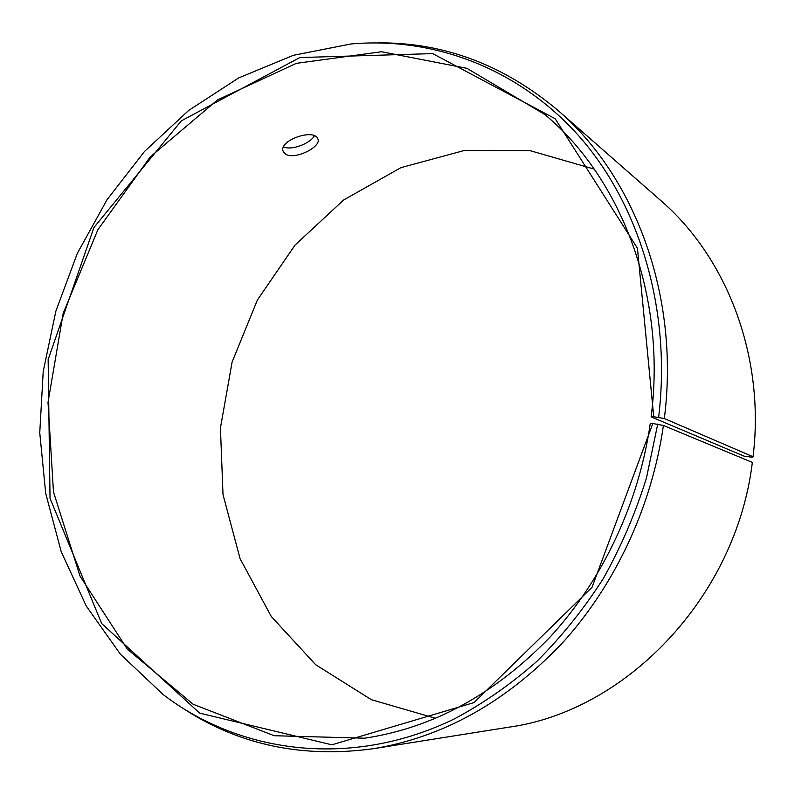 <?xml version="1.0" encoding="UTF-8"?>
<svg xmlns="http://www.w3.org/2000/svg" width="795" height="795" viewBox="0 0 795 795"><rect width="100%" height="100%" fill="white"/><g stroke="black" fill="none" stroke-linecap="round" stroke-linejoin="round"><path stroke-width="1.19" d="M653.729 416.709L664.322 418.538L753.064 456.757L752.179 457.234L744.18 456.181L651.135 416.868L653.729 416.709L637.441 248.219L555.168 118.723L432.689 53.613L299.874 57.538L181.33 120.86L93.919 227.529L48.137 359.578L50.035 498.306L101.69 623.558L199.714 713.155L331.863 744.816L473.999 702.601L592.056 587.276L652.824 423.516L663.408 425.464L752.348 462.422C735.961 597.78 625.387 711.485 508.502 727.236L373.66 748.661C443.292 737.114 506.047 702.045 561.946 643.443C615.012 585.269 651.83 506.832 663.408 425.464M651.135 416.868C666.697 296.197 621.531 178.299 544.813 114.5L466.933 68.34L381.53 51.745L296.297 63.361L217.552 99.882L150.205 156.953L97.874 229.745L63.193 313.27L48.008 402.419L53.474 491.906L80.027 576.087L127.18 648.968L193.106 704.241L274.196 735.723L364.706 738.197C433.086 727.872 494.868 694.154 550.061 637.053C602.421 580.34 638.842 503.424 650.25 423.576L652.824 423.516M658.648 417.156C671.616 309.812 639.428 204.295 578.661 135.726C517.416 67.366 432.311 36.739 350.983 43.973L293.335 55.312L238.729 77.9L188.693 110.435L144.471 151.507L107.077 199.644L77.324 253.367L55.869 311.153L43.218 371.484L39.75 432.788L45.722 493.457L61.245 551.78L86.228 605.989L120.383 654.206L163.114 694.522C240.388 753.769 351.897 768.785 454.621 718.769C483.489 703.327 510.867 684.227 536.764 661.47C561.499 636.795 583.649 609.208 603.216 578.72C621.044 546.861 635.463 513.292 646.464 478.004L657.743 424.053M664.322 418.538C679.993 296.147 634.966 176.47 557.971 110.416C503.801 64.932 443.978 42.413 378.49 42.86M185.792 710.134C240.964 745.422 303.581 758.261 373.66 748.661M753.064 456.757C765.356 356.826 726.998 257.54 660.635 200.429L557.971 110.416M594.263 169.136L529.957 150.623L464.141 150.533L400.899 167.656L343.629 199.992L295.074 245.049L257.371 300.053L232.11 362.053L220.434 427.968L223.007 494.599L240.06 558.607L271.284 616.493L315.665 664.7L371.384 699.709L435.67 718.332M285.882 154.339L283.398 151.785C277.405 140.775 313.965 128.005 317.781 138.698C322.283 146.419 295.333 160.103 285.882 154.339M283.646 146.866C291.278 150.851 310.428 143.418 314.393 135.816M283.398 151.785L283.139 151.07"/></g></svg>
